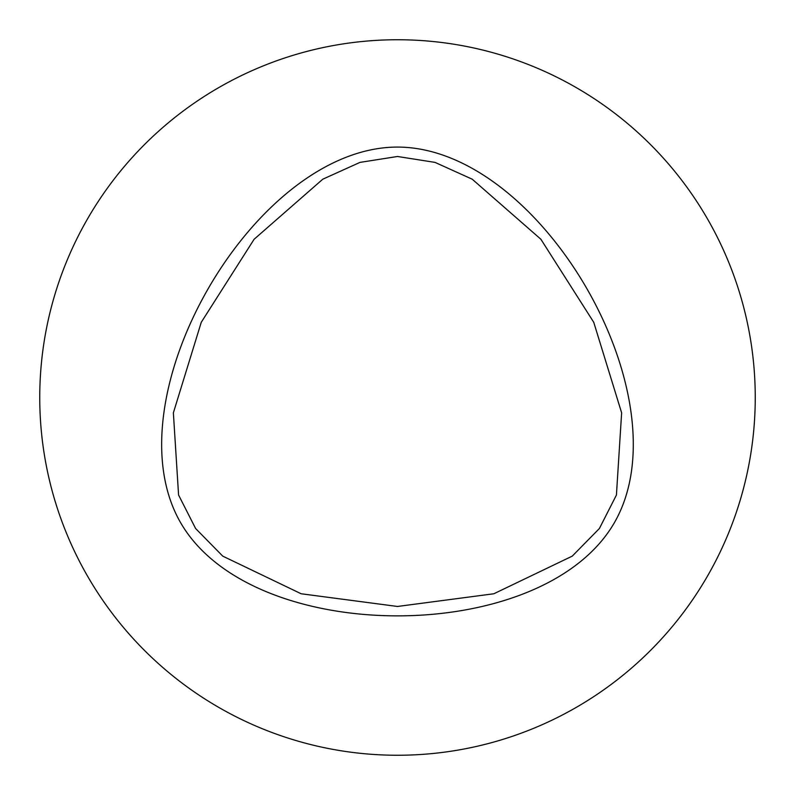 <?xml version="1.0" encoding="UTF-8"?>
<svg xmlns="http://www.w3.org/2000/svg" width="795" height="795" viewBox="0 0 795 795"><rect width="100%" height="100%" fill="white"/><g stroke="black" fill="none" stroke-linecap="round" stroke-linejoin="round"><path stroke-width="1.19" d="M397.5 156.486L359.976 162.389L322.78 179.203L254.112 239.265L201.254 322.303L173.37 412.834L178.577 495.027L195.6 528.496L222.749 556.132L301.156 593.766L397.5 606.466L493.844 593.766L572.251 556.132L599.4 528.496L616.423 495.027L621.63 412.834L593.746 322.303L540.888 239.265L472.22 179.203L435.024 162.389L397.5 156.486M397.5 147.075C325.553 147.075 253.615 209.979 208.389 288.317C163.164 366.644 144.65 460.404 180.624 522.712C216.598 585.021 307.049 615.867 397.5 615.867C487.951 615.867 578.402 585.021 614.376 522.712C686.035 398.265 541.107 147.234 397.5 147.075M39.75 397.5A357.75 357.75 0 0 1 576.375 87.679A357.75 357.75 0 0 1 576.375 707.321A357.75 357.75 0 0 1 39.75 397.5"/></g></svg>
